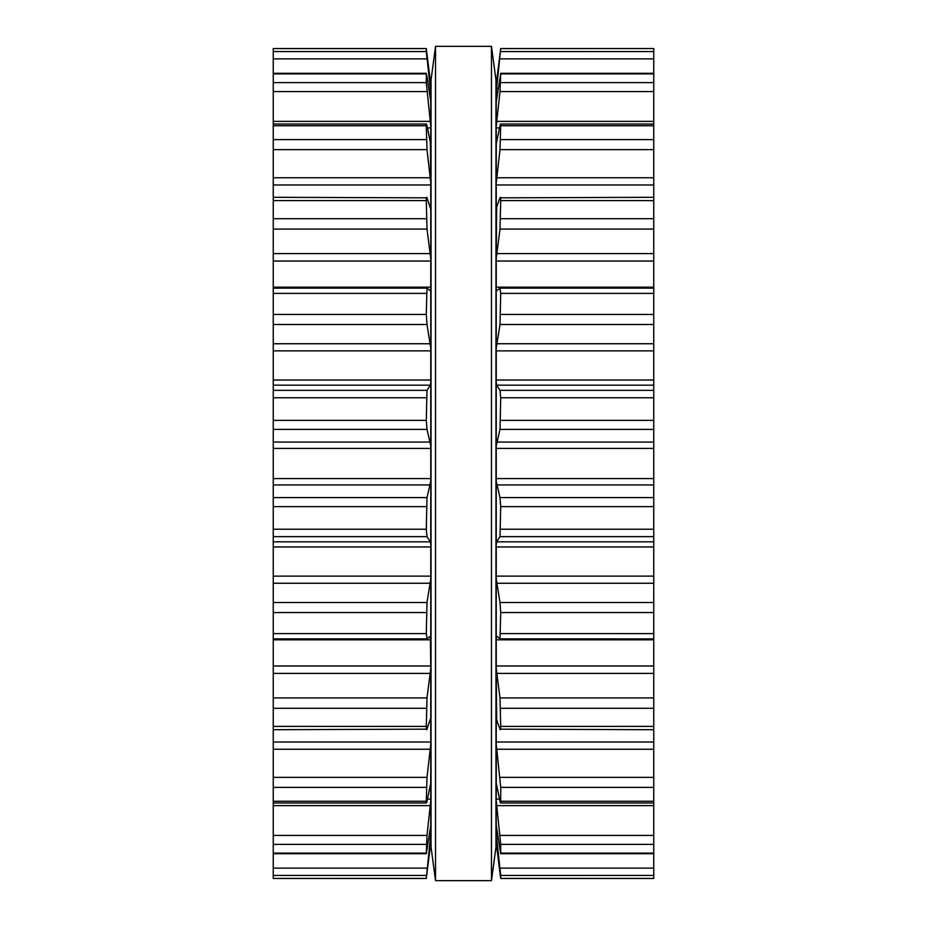 <?xml version="1.0" encoding="UTF-8"?>
<svg xmlns="http://www.w3.org/2000/svg" width="927" height="927" viewBox="0 0 927 927"><rect width="100%" height="100%" fill="white"/><g stroke="black" fill="none" stroke-linecap="round" stroke-linejoin="round"><path stroke-width="1.39" d="M495.957 79.919L495.957 847.081L491.472 880.65L491.472 46.35L491.472 880.65L435.528 880.65L491.472 880.65L495.957 847.081L495.957 79.919L491.472 46.35L435.528 46.35L435.528 880.65L435.528 46.35L491.472 46.35L495.957 79.919M431.043 79.919L431.043 847.081L435.528 880.65L431.043 847.081L431.043 79.919L435.528 46.35L431.043 79.919M273.245 51.564L426.293 51.564L426.293 48.586L273.245 48.586L273.245 878.46L426.293 878.414L430.765 834.416L430.765 842.747L426.304 878.46L273.245 878.46L426.293 878.46M273.245 288.123L426.999 288.123L426.293 314.45L426.999 324.508L430.765 348.181L430.765 382.515L430.337 385.168L426.999 390.36L426.293 420.371L426.999 429.41L430.765 445.725L430.765 481.275L426.999 497.59L426.293 529.224L426.999 536.64L430.337 541.832L430.765 544.485L430.765 578.819L426.999 602.492L426.293 633.604L426.999 638.877L430.395 636.246M426.999 638.877L273.245 638.877M426.293 878.414L426.999 873.292M429.502 833.303L430.765 833.303L430.765 834.416M430.765 833.303L430.765 825.227L426.362 853.709L273.245 853.709M426.455 877.533L426.35 878.217M273.245 853.118L426.293 853.118L426.999 835.436L430.765 800.824L430.765 825.227M427.44 799.097L430.765 799.097L430.765 800.824M430.765 799.097L430.765 783.048L426.999 801.345C426.571 803.524 426.339 803.489 426.293 801.264C426.339 803.489 426.571 803.524 426.999 801.345M430.707 782.967L430.765 744.23L426.999 777.371L426.293 801.264L273.245 801.264M273.245 742.017L430.765 742.017L430.765 744.23M430.765 742.017L430.765 668.518L426.999 697.915L426.293 726.397C426.339 729.526 426.571 730.441 426.999 729.167L430.337 718.923M273.245 729.7L426.999 729.167M273.245 665.968L430.765 665.968L430.765 668.518M430.765 665.968L430.337 636.27M426.999 288.123L430.337 290.73L430.765 289.27L430.765 348.181M273.245 287.173L430.765 287.173L430.765 289.27M430.765 287.173L430.765 258.482L426.999 229.085L426.293 200.603C426.339 197.474 426.571 196.559 426.999 197.833L273.245 197.3M426.999 197.833L430.337 208.077M429.769 206.315L430.765 206.315L430.765 258.482M430.765 206.315L430.765 182.77L426.999 149.629L426.293 125.736C426.339 123.511 426.571 123.476 426.999 125.655C426.571 123.476 426.339 123.511 426.293 125.736L273.245 125.736M426.999 125.655L430.707 144.033M430.371 142.99L430.765 182.77M430.765 142.99L430.765 126.176L426.293 82.607L426.293 73.882L426.999 76.489L430.765 101.773L430.765 126.176M273.245 73.291L426.362 73.291L426.293 73.882L273.245 73.882M430.765 101.518L430.765 92.584L426.293 51.564M430.765 92.584L430.765 84.253L426.293 48.54L273.245 48.54L426.293 48.54M430.765 578.819L430.765 637.73M430.765 481.275L430.765 544.485M430.765 382.515L430.765 445.725M653.755 877.081L653.755 878.46L500.707 878.414L500.707 875.436L653.755 875.436L653.755 877.081M500.707 48.54L653.755 48.54L500.707 48.54L496.235 84.253L496.235 92.584L500.707 48.586L653.755 48.54L653.755 638.877M653.755 288.123L500.001 288.123L500.707 293.395L653.755 293.395M500.707 293.395L500.001 324.508L496.235 348.181L496.235 382.515L496.663 385.168L500.001 390.36L500.707 397.776L500.001 429.41L496.235 445.725L496.235 481.275L500.001 497.59L500.707 506.629L500.001 536.64L496.663 541.832L496.235 544.485L496.235 578.819L500.001 602.492L500.707 612.55L500.001 638.877L653.755 638.912L653.755 875.436M500.707 878.414L500.001 873.292L500.696 878.46L653.755 878.46L500.707 878.46M653.755 853.709L500.638 853.709L496.235 825.227L496.235 834.416L500.707 875.436M500.001 873.292L496.663 846.166M500.545 877.533L500.65 878.217M653.755 853.118L500.707 853.118L500.707 844.393L653.755 844.393M500.001 801.345C500.429 803.524 500.661 803.489 500.707 801.264C500.661 803.489 500.429 803.524 500.001 801.345L496.235 783.048L496.235 800.824L500.707 844.393M496.293 782.967L496.235 744.23L500.707 787.382L653.755 787.382M653.755 801.264L500.707 801.264L500.707 787.382M500.001 638.877L496.663 636.27L496.235 637.73L496.235 668.518L500.001 697.915L500.707 726.397C500.661 729.526 500.429 730.441 500.001 729.167L496.235 719.097L496.235 744.23M496.663 718.923L496.235 668.518M653.755 729.7L500.001 729.167M496.235 92.584L496.235 101.773L500.707 73.882L500.001 91.564L496.235 126.176L496.235 143.952L500.001 125.655C500.429 123.476 500.661 123.511 500.707 125.736L500.001 149.629L496.235 182.77L496.235 207.903L500.001 197.833C500.429 196.559 500.661 197.474 500.707 200.603L500.001 229.085L496.235 258.482L496.235 289.27L496.663 290.73L500.001 288.123M500.001 197.833L653.755 197.3M496.235 258.482L496.663 208.077M500.001 125.655C500.429 123.476 500.661 123.511 500.707 125.736L653.755 125.736M496.235 182.77L496.293 144.033M653.755 73.291L500.638 73.291L500.707 73.882L653.755 73.882M496.235 101.773L496.235 126.176M496.235 289.27L496.235 348.181M496.235 382.515L496.235 445.725M496.235 481.275L496.235 544.485M496.235 578.819L496.235 637.73M496.235 800.824L496.235 825.227M496.235 834.416L496.235 842.747M273.245 875.436L426.293 875.436M273.245 868.147L426.999 868.147M428.726 838.68L430.337 838.68M273.245 844.393L426.293 844.393M273.245 835.436L426.999 835.436M273.245 805.621L430.337 805.621M273.245 787.382L426.293 787.382M273.245 777.371L426.999 777.371M273.245 749.248L430.337 749.248M429.769 720.685L430.765 720.685M273.245 726.397L426.293 726.397M273.245 708.309L426.293 708.309M273.245 697.915L426.999 697.915M273.245 673.408L430.337 673.408M273.245 639.827L430.765 639.827M273.245 633.604L426.293 633.604M273.245 612.55L426.293 612.55M273.245 602.492L426.999 602.492M273.245 583.257L430.337 583.257M273.245 576.119L430.765 576.119M273.245 546.965L430.765 546.965M273.245 541.832L430.337 541.832M273.245 536.64L426.999 536.64M273.245 529.224L426.293 529.224M273.245 506.629L426.293 506.629M273.245 497.59L426.999 497.59M273.245 484.937L430.337 484.937M273.245 478.587L430.765 478.587M273.245 448.413L430.765 448.413M273.245 442.063L430.337 442.063M273.245 429.41L426.999 429.41M273.245 420.371L426.293 420.371M273.245 397.776L426.293 397.776M273.245 390.36L426.999 390.36M273.245 385.168L430.337 385.168M273.245 380.035L430.765 380.035M273.245 350.881L430.765 350.881M273.245 343.743L430.337 343.743M273.245 324.508L426.999 324.508M273.245 314.45L426.293 314.45M273.245 293.395L426.293 293.395M273.245 261.032L430.765 261.032M273.245 253.592L430.337 253.592M273.245 229.085L426.999 229.085M273.245 218.691L426.293 218.691M273.245 200.603L426.293 200.603M273.245 184.983L430.765 184.983M273.245 177.752L430.337 177.752M273.245 149.629L426.999 149.629M273.245 139.618L426.293 139.618M427.44 127.903L430.765 127.903M273.245 121.379L430.337 121.379M273.245 91.564L426.999 91.564M273.245 82.607L426.293 82.607M429.502 93.697L430.765 93.697M428.726 88.32L430.337 88.32M273.245 58.853L426.999 58.853M500.001 868.147L653.755 868.147M496.663 838.68L498.274 838.68M496.235 833.303L497.498 833.303M500.001 835.436L653.755 835.436M496.663 805.621L653.755 805.621M496.235 799.097L499.56 799.097M500.001 777.371L653.755 777.371M496.663 749.248L653.755 749.248M496.235 742.017L653.755 742.017M496.235 720.685L497.231 720.685M500.707 726.397L653.755 726.397M500.707 708.309L653.755 708.309M500.001 697.915L653.755 697.915M496.663 673.408L653.755 673.408M496.235 665.968L653.755 665.968M496.235 639.827L653.755 639.827M500.707 633.604L653.755 633.604M500.707 612.55L653.755 612.55M500.001 602.492L653.755 602.492M496.663 583.257L653.755 583.257M496.235 576.119L653.755 576.119M496.235 546.965L653.755 546.965M496.663 541.832L653.755 541.832M500.001 536.64L653.755 536.64M500.707 529.224L653.755 529.224M500.707 506.629L653.755 506.629M500.001 497.59L653.755 497.59M496.663 484.937L653.755 484.937M496.235 478.587L653.755 478.587M496.235 448.413L653.755 448.413M496.663 442.063L653.755 442.063M500.001 429.41L653.755 429.41M500.707 420.371L653.755 420.371M500.707 397.776L653.755 397.776M500.001 390.36L653.755 390.36M496.663 385.168L653.755 385.168M496.235 380.035L653.755 380.035M496.235 350.881L653.755 350.881M496.663 343.743L653.755 343.743M500.001 324.508L653.755 324.508M500.707 314.45L653.755 314.45M496.235 287.173L653.755 287.173M496.235 261.032L653.755 261.032M496.663 253.592L653.755 253.592M500.001 229.085L653.755 229.085M500.707 218.691L653.755 218.691M500.707 200.603L653.755 200.603M496.235 206.315L497.231 206.315M496.235 184.983L653.755 184.983M496.663 177.752L653.755 177.752M500.001 149.629L653.755 149.629M500.707 139.618L653.755 139.618M496.235 127.903L499.56 127.903M496.663 121.379L653.755 121.379M500.001 91.564L653.755 91.564M500.707 82.607L653.755 82.607M496.235 93.697L497.498 93.697M496.663 88.32L498.274 88.32M500.001 58.853L653.755 58.853M500.707 51.564L653.755 51.564M426.49 802.967L273.245 802.967M426.49 124.033L273.245 124.033M653.755 802.967L500.51 802.967M653.755 124.033L500.51 124.033"/></g></svg>
